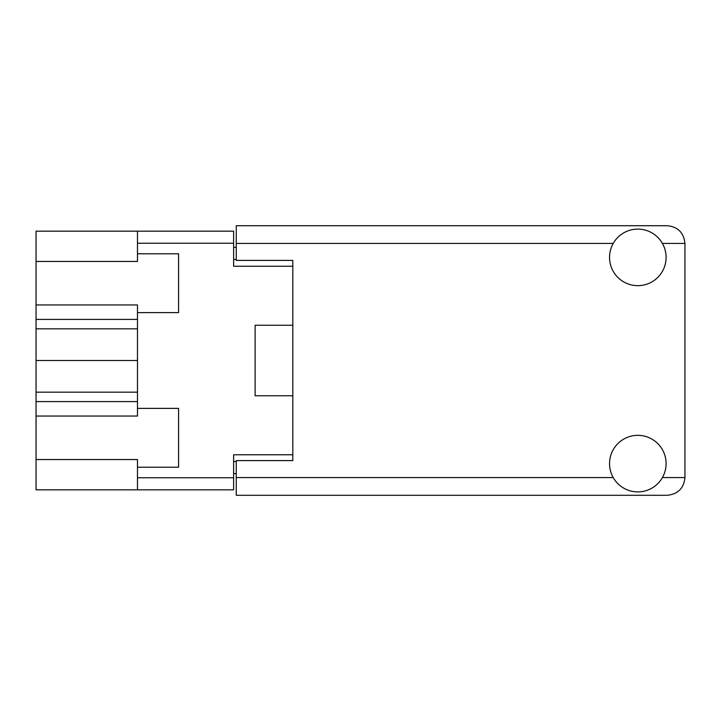 <?xml version="1.0" encoding="UTF-8"?>
<svg xmlns="http://www.w3.org/2000/svg" width="721" height="721" viewBox="0 0 721 721"><rect width="100%" height="100%" fill="white"/><g stroke="black" fill="none" stroke-linecap="round" stroke-linejoin="round"><path stroke-width="1.08" d="M137.477 401.597L36.05 401.597L36.05 459.547L137.477 459.547L137.477 477.762L233.622 477.762L233.622 489.829L137.477 489.829L137.477 477.762M36.05 261.453L137.477 261.453L137.477 253.792L178.574 253.792L178.574 312.617L137.477 312.617L137.477 304.956L36.05 304.956L36.05 231.171L233.622 231.171L233.622 266.238L292.816 266.238L292.816 260.398L292.816 460.602L236.263 460.602L236.263 477.572L613.22 477.572M137.477 489.829L36.05 489.829L36.05 459.547M36.05 401.597L36.05 392.17L137.477 392.17M137.477 328.83L36.05 328.83L36.05 392.17M36.05 328.83L36.05 319.403L137.477 319.403M36.05 304.956L36.05 319.403M292.816 460.602L292.816 454.762L233.622 454.762L233.622 477.762M255.117 383.121L255.117 395.757L292.816 395.757M255.117 395.757L255.117 325.243L292.816 325.243M137.477 253.792L137.477 231.171M137.477 467.208L178.574 467.208L178.574 408.383L137.477 408.383L137.477 312.617M137.477 408.383L137.477 416.044L36.05 416.044M236.263 473.616L233.622 473.616M233.622 247.384L236.263 247.384M255.117 325.243L255.117 337.879M137.477 360.5L36.05 360.5M637.815 491.902A28.281 28.281 0 0 0 666.096 463.621A28.281 28.281 0 0 0 637.815 435.34A28.281 28.281 0 0 0 609.542 463.621A28.281 28.281 0 0 0 637.815 491.902M637.815 285.66A28.281 28.281 0 0 0 666.096 257.379A28.281 28.281 0 0 0 637.815 229.098A28.281 28.281 0 0 0 609.542 257.379A28.281 28.281 0 0 0 637.815 285.66M292.816 260.398L236.263 260.398L236.263 225.709L667.231 225.709C677.92 226.836 683.823 232.739 684.95 243.428L684.95 477.572C683.823 488.261 677.92 494.164 667.231 495.291L236.263 495.291L236.263 477.572M233.622 243.238L137.477 243.238M233.622 461.548L236.263 461.548M236.263 259.452L233.622 259.452M662.419 477.572L684.95 477.572M684.95 243.428L662.419 243.428M613.22 243.428L236.263 243.428"/></g></svg>
